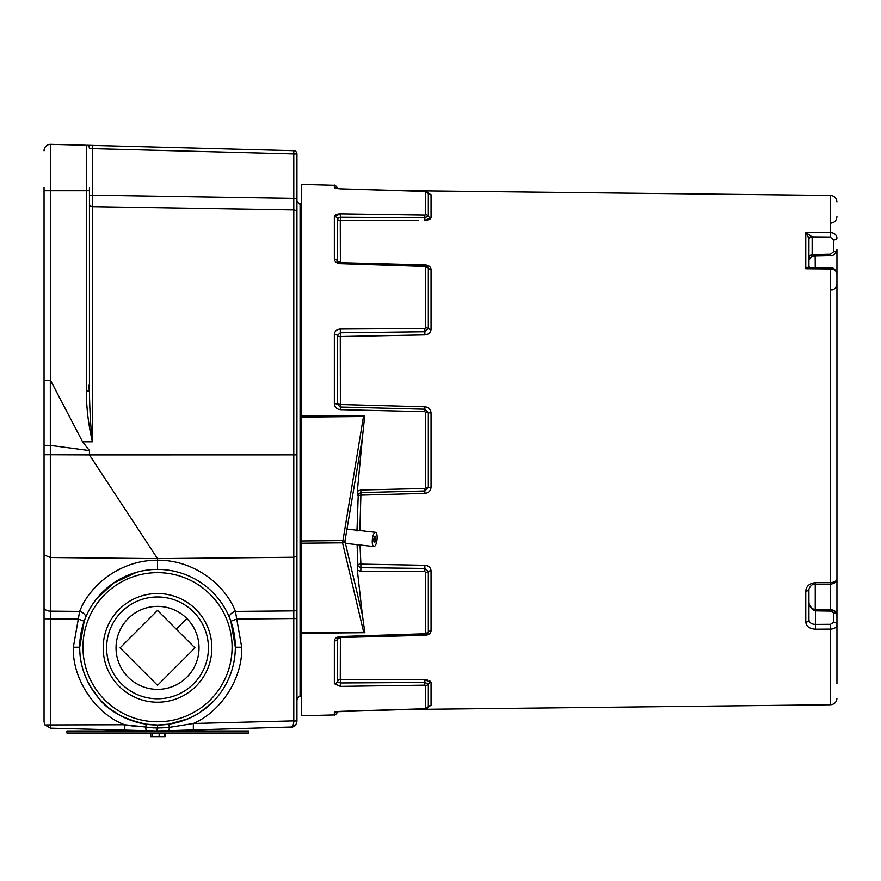 <?xml version="1.0" encoding="UTF-8"?>
<svg xmlns="http://www.w3.org/2000/svg" width="881" height="881" viewBox="0 0 881 881"><rect width="100%" height="100%" fill="white"/><g stroke="black" fill="none" stroke-linecap="round" stroke-linejoin="round"><path stroke-width="1.32" d="M428.276 192.983L428.331 193.093A3.117 3.072 180 0 0 425.666 191.463L340.308 188.842L334.351 187.774L334.351 185.274L301.61 184.415L301.61 715.779L334.351 714.932L334.351 712.421L340.308 711.352L425.666 708.731L425.666 685.506L424.829 685.165L425.666 685.506A3.117 2.797 180 0 0 428.331 684.03L428.331 707.102A3.117 3.072 180 0 1 425.666 708.731M364.778 415.447L363.479 416.515L301.61 417.109L301.61 416.019L364.778 415.447L362.399 437.626L344.923 541.275A2.599 1.817 166.7 0 1 342.555 542.828L301.61 543.203M301.61 540.967L342.555 540.593L344.923 541.275L362.399 615.246L364.888 632.69L363.644 632.106L342.555 542.828L363.479 416.515M424.829 265.622L427.77 266.811L428.331 268.187L428.331 328.602L424.829 331.752L340.319 332.776L337.291 335.507L337.291 403.994L340.319 407.055L424.829 409.225L428.331 412.76L428.331 487.435L424.829 490.97L360.847 492.6L358.259 494.109L357.807 495.474L357.433 493.856L357.334 491.224L360.836 490.001L424.829 488.492L425.666 487.667L425.666 412.528L424.829 411.702L340.308 409.676C336.674 409.225 334.692 407.198 334.351 403.586L334.351 334.483C334.681 331.201 336.663 329.395 340.308 329.054L424.829 328.547L425.666 327.831L425.666 267.031L424.829 266.425L340.308 263.65C336.674 263.265 334.692 261.789 334.351 259.223L334.351 216.517L340.308 213.819L424.829 215.03L425.666 214.689L425.666 191.463M356.959 531.056L358.259 494.109L357.433 493.856M430.578 194.338L429.168 193.985L431.051 194.734A3.117 3.072 180 0 1 428.331 193.093L428.331 216.175L424.829 217.739L340.319 217.233L337.291 218.587L337.291 260.919L340.341 262.736L340.308 263.65M418.662 220.437L340.374 220.602L340.308 213.819L338.018 213.995M337.974 214.006L336.079 214.568M334.802 215.449L334.351 216.517A3.117 2.742 180 0 1 337.291 218.587A3.117 2.742 180 0 0 340.275 220.657L340.374 262.681L424.884 264.873C428.629 265.181 430.677 266.679 431.051 269.344L431.051 329.373C430.688 332.688 428.629 334.527 424.884 334.901L340.275 336.531L340.374 404.511L424.884 406.813C428.629 407.231 430.677 409.302 431.051 413.002L431.051 487.193C430.688 490.893 428.629 492.953 424.884 493.382L360.891 495.122L359.855 530.56M334.802 712.079L334.351 712.421A3.117 3.083 180 0 0 336.245 711.727M360.021 544.987L360.891 564.126L424.884 565.294C428.629 565.657 430.677 567.507 431.051 570.822L431.051 630.851C430.688 633.516 428.629 635.003 424.884 635.333L340.374 637.525L340.275 679.548A3.117 2.742 0 0 0 337.291 681.608L340.319 682.962L424.829 682.456L424.829 685.165L340.308 686.376L334.351 683.678L334.351 640.972C334.681 638.406 336.663 636.941 340.308 636.545L424.829 633.769L425.666 633.164L425.666 572.375L424.829 571.648L360.836 571.295L357.334 570.249L357.807 565.195L358.259 566.351L360.847 567.683L424.829 568.443L424.829 571.648M340.374 637.525L337.291 639.276A3.117 2.247 180 0 1 334.351 640.972M357.807 565.195L358.259 566.351A3.117 1.244 146.9 0 1 357.433 567.452M424.895 220.426L429.212 219.622M430.005 219.182L430.578 218.708M430.655 218.631L431.051 217.662L424.884 220.426L424.829 215.03M334.351 259.223A3.117 2.247 180 0 1 337.291 260.919A3.117 2.247 180 0 0 340.275 262.604M427.252 679.989L424.884 679.769L431.051 682.544L430.655 681.575M430.567 681.476L429.212 680.572M429.168 706.21L431.051 705.472L429.168 706.21M334.351 334.483A3.117 1.355 180 0 1 337.291 335.507A3.117 1.355 180 0 0 340.275 336.531M334.351 403.586L340.275 404.412M360.836 490.001L360.891 495.122M340.275 679.548L424.884 679.769L424.829 682.456L428.331 684.03A3.117 2.797 0 0 1 431.051 682.544L431.051 705.472A3.117 3.072 0 0 0 428.331 707.102L428.265 707.212M340.275 637.591A3.117 2.247 -0 0 0 337.291 639.276L337.291 681.608A3.117 2.742 180 0 1 334.351 683.678M360.836 571.295L360.891 564.126M812.15 236.857A3.216 1.674 0 0 0 808.934 238.542L805.763 232.375L812.15 236.857L812.15 254.983A3.216 1.982 0 0 0 808.934 256.966M815.255 267.89L815.167 254.543L812.15 254.983L808.934 260.302L808.934 238.542L808.934 266.569L808.934 238.542M830.53 584.103L815.498 584.202C812.48 583.872 810.3 585.579 808.934 589.323A3.216 1.784 180 0 1 805.763 591.107C806.291 586.074 809.551 583.266 815.509 582.66L830.541 582.561L830.53 268.022C833.294 267.328 835.43 269.267 836.95 273.837L836.95 578.861C836.73 581.923 834.593 583.674 830.53 584.103L830.541 582.561C834.307 582.44 836.443 581.207 836.95 578.861L836.95 273.837C836.443 270.742 834.307 269.112 830.541 268.958L805.763 268.738L808.934 266.569L810.223 267.846L805.763 268.738L805.763 232.375L830.541 232.595C834.307 232.771 836.443 234.555 836.95 237.936A3.216 1.982 180 0 1 833.734 239.918L830.508 237.319L812.15 237.165A3.216 1.982 -0 0 0 808.934 239.147M836.95 275.39L836.95 249.642A3.216 1.982 180 0 1 833.734 251.625L833.734 239.918M836.95 249.642C835.507 254.135 833.404 256.074 830.618 255.457L830.552 254.213L833.734 251.625M836.95 321.334L836.95 330.485L836.95 321.334M812.073 608.705L815.255 609.476L830.64 609.795C834.329 609.96 836.432 611.579 836.95 614.652A3.216 1.982 180 0 1 836.906 615.004M836.95 614.652L836.95 330.485M815.266 610.852C810.795 609.112 808.681 605.61 808.934 600.346C808.362 604.597 810.476 607.868 815.288 610.17L815.476 610.852L815.288 610.17M808.934 589.323L808.934 619.905C809.408 622.757 811.588 624.266 815.476 624.398L830.508 624.299L833.734 622.272L833.734 613.132A3.216 2.533 0 0 1 836.95 615.665L836.95 624.805C836.443 627.525 834.307 628.957 830.541 629.089L815.509 629.199C809.551 628.825 806.302 626.446 805.763 622.074L805.763 591.107M833.734 613.132L830.607 610.423L815.531 610.17M833.734 622.272A3.216 2.533 0 0 1 836.95 624.805L836.95 662.259M808.934 604.036L808.934 619.905A3.216 2.169 180 0 1 805.763 622.074M808.934 264.234L808.934 267.934M362.399 615.246L357.334 570.249M360.792 564.049A3.117 1.366 176.8 0 0 357.895 565.084L357.102 544.656M357.334 491.224L362.399 437.626M836.95 683.535L836.95 650.552M363.644 632.106L301.61 632.657L301.61 633.252L364.888 632.69M375.13 536.155L373.632 539.117L374.26 542.707L375.758 539.745L375.13 536.155M373.775 541.804L375.13 541.958M373.632 539.502L375.758 539.745M374.194 537.135L375.758 537.311M374.7 546.242A7.158 2.324 96.4 0 0 377.112 538.511A7.158 2.324 96.4 0 0 375.493 532.322A7.158 2.324 96.4 0 0 374.7 532.62A7.158 2.324 96.4 0 0 372.278 540.35A7.158 2.324 96.4 0 0 373.896 546.55A7.158 2.324 96.4 0 0 374.7 546.242M164.967 733.047L164.967 736.681L150.475 736.681L150.475 733.047M150.64 736.681L150.64 733.047M152.061 736.681L152.061 733.047M159.142 736.681L159.142 733.047M164.791 736.681L164.791 733.047M193.512 683.865A50.9 50.9 0 0 0 193.512 611.877A50.9 50.9 0 0 0 121.534 611.877A50.9 50.9 0 0 0 121.534 683.865A50.9 50.9 0 0 0 193.512 683.865M119.1 609.454A54.336 54.336 0 0 1 195.945 609.454A54.336 54.336 0 0 1 195.945 686.288A54.336 54.336 0 0 1 119.1 686.288A54.336 54.336 0 0 1 119.1 609.454M157.523 685.319L194.976 647.865L157.523 610.423L120.069 647.865L157.523 685.319L194.976 647.865L157.523 610.423L120.069 647.865L157.523 685.319M186.871 618.528A41.495 41.495 0 0 0 128.186 618.528A41.495 41.495 0 0 0 128.186 677.214A41.495 41.495 0 0 0 186.871 677.214A41.495 41.495 0 0 0 186.871 618.528L176.255 629.144M248.497 733.047L248.497 730.977L66.934 730.977L66.934 733.047L248.497 733.047M44.05 450.103L44.05 187.488M89.444 187.488L89.444 390.867C89.609 404.06 90.314 426.856 92.571 441.733L92.428 441.777C88.474 425.094 86.426 408.123 86.305 390.867L86.305 145.255L293.78 150.684A3.238 3.238 0 0 1 296.941 153.933A3.238 3.238 0 0 0 293.78 150.684L293.78 153.911L92.571 148.636L92.571 145.42M109.938 708.787L119.353 715.031M296.941 450.103L296.941 200.549C298.56 203.61 299.606 204.689 300.069 203.797L300.069 696.408C299.606 695.505 298.56 696.596 296.941 699.646M89.444 195.186L92.571 195.186L92.571 148.636L89.444 148.471A3.216 3.216 0 0 0 86.305 145.255L50.702 144.319A6.486 6.486 0 0 0 44.05 150.805A6.486 6.486 0 0 1 50.702 144.319L50.702 190.748L44.05 190.748M153.933 724.953L146.114 724.193L157.523 725.03A77.814 77.814 0 0 1 79.708 647.216L84.191 621.226L79.708 647.216A77.814 77.814 0 0 1 157.523 569.412A77.814 77.814 0 0 1 235.337 647.216A77.814 77.814 0 0 1 157.523 725.03L168.932 724.193L161.509 724.931M296.941 239.929L296.941 720.955C296.622 724.799 294.496 726.968 290.576 727.497L295.917 724.468M98.507 697.928L90.247 686.321M213.158 701.628L200.097 712.355M157.523 728.003L157.523 725.03A77.814 77.814 0 0 1 79.708 647.216C79.642 665.662 85.942 682.61 98.606 698.049C107.867 710.471 123.703 719.193 146.114 724.193L145.761 727.486L157.523 728.036L169.262 727.398L161.509 727.904M291.787 727.012L168.8 730.679L193.346 730.041L193.346 723.51L169.262 727.398L168.932 724.193L188.171 718.742M89.444 190.725L50.702 190.748L50.702 380.702L82.583 441.777L89.444 450.587L89.444 454.904L44.05 454.717L44.05 380.24L50.327 380.339L50.327 445.39L44.05 445.357M50.327 445.39L50.36 557.519L157.523 558.642L157.523 569.412A77.814 77.814 0 0 0 79.708 647.216L73.343 647.216L79.642 611.403C90.049 584.301 121.501 559.82 157.523 560.261C193.247 559.71 225.073 584.29 235.414 611.403L293.78 610.885L293.78 454.86L89.444 454.904L157.523 558.642L293.78 557.266L296.941 556.01L296.941 618.55L293.78 618.55L293.78 610.885A3.238 1.916 0 0 0 296.941 608.969M44.05 501.388L44.05 554.92L50.36 557.519L50.448 728.169L44.942 724.953L44.05 721.682L44.05 454.717M136.555 726.605L124.496 724.755L44.942 724.953M50.36 527.201L50.36 510.396M44.05 554.92L44.05 618.803L78.2 619.035L84.191 621.226M290.576 727.497C292.591 727.023 293.659 724.876 293.78 721.043L293.78 721.506M293.582 723.411L293.296 724.534M292.833 725.669L292.382 726.396M296.941 720.955L293.78 721.043L296.941 720.878M293.78 153.933L296.941 153.933L296.941 212.784A3.238 2.885 0 0 0 293.78 209.909L293.78 198.533M293.791 205.13L293.78 454.86L296.941 454.838M89.444 390.867L86.305 390.867M89.444 148.471A3.216 3.216 0 0 0 86.305 145.255A3.216 3.216 0 0 1 89.444 148.471M293.78 153.911L293.78 198.379L92.571 195.186L92.571 206.617M293.78 209.909L92.571 206.65L92.571 441.733M153.933 727.948L124.496 724.755L124.529 730.118L156.62 730.955L157.523 728.036M50.448 728.169L124.529 730.118M229.534 617.735A6.541 3.7 157.7 0 1 235.414 611.403L241.702 647.216C242.815 677.731 221.406 711.496 193.346 723.51L169.262 727.398A6.541 0.628 -91.5 0 1 168.8 730.679L156.62 730.955M79.62 611.48L79.29 613.165M99.201 583.277L97.339 585.083M95.688 586.779L91.172 591.988M136.687 572.254L113.462 583.09L95.886 599.73M44.05 607.317A6.486 3.832 180 0 0 50.36 611.15L79.642 611.403A6.541 3.7 -157.7 0 1 85.512 617.735M241.702 647.216L235.337 647.216L230.866 621.226L236.857 619.035L293.78 618.55L293.78 720.878L193.346 723.51M50.36 445.401L89.444 450.587M82.583 441.777L92.428 441.777M88.596 385.25L89.444 391.439M424.884 493.382L424.829 488.492M431.051 487.193L425.666 487.667M431.051 413.002L425.666 412.528M424.884 406.813L424.829 411.702M340.374 404.511L340.308 409.676M340.374 336.443L340.308 329.054M424.884 334.901L424.829 328.547M431.051 329.373A3.117 1.454 180 0 1 428.331 328.602A3.117 1.454 180 0 0 425.666 327.831M431.051 269.344A3.117 2.169 180 0 1 428.331 268.187A3.117 2.169 180 0 0 425.666 267.031M340.341 262.736L424.84 265.5L424.829 266.425M431.051 194.734L431.051 217.662A3.117 2.797 180 0 1 428.331 216.175A3.117 2.797 180 0 0 425.666 214.689M340.308 188.842L424.829 191.309M336.245 188.468A3.117 3.083 180 0 0 334.351 187.774M334.351 185.274C334.593 184.691 335.573 185.473 337.291 187.609L337.291 188.567M337.291 711.628L337.291 712.586C335.551 714.821 334.582 715.592 334.351 714.932M336.146 711.749L424.829 708.886M340.374 679.592L340.308 686.376M424.829 634.573L340.341 637.47L340.308 636.545M424.884 635.333L424.829 633.769M424.884 565.294L424.829 568.443L428.331 571.593L428.331 632.007A3.117 2.169 180 0 1 425.666 633.164M431.051 630.851A3.117 2.169 0 0 0 428.331 632.007L427.77 633.384L424.84 634.705M431.051 570.822A3.117 1.454 180 0 0 428.331 571.593A3.117 1.454 180 0 1 425.666 572.375M424.862 265.5L424.884 264.873M357.807 495.474L360.792 495.221M815.167 254.543L830.552 254.213M404.511 190.67L830.541 195.439L830.508 237.319M815.255 584.213L815.244 610.17M830.552 611.095L815.476 610.852L815.509 629.199M830.508 624.299L830.541 704.756C834.439 704.337 836.576 702.179 836.95 698.281M815.498 584.202L815.509 582.66M830.64 609.795L830.64 584.103M157.523 721.792A74.566 74.566 0 0 0 232.099 647.216A74.566 74.566 0 0 0 157.523 572.65A74.566 74.566 0 0 0 82.957 647.216A74.566 74.566 0 0 0 157.523 721.792M293.78 198.379L296.941 198.379M89.444 203.808A3.216 2.841 180 0 0 92.571 206.65M146.235 730.679A6.541 0.705 -90 0 1 145.772 727.486M124.496 724.755C95.115 713.544 72.099 678.656 73.343 647.216M424.84 191.265L429.157 194.073M337.291 187.609L337.753 188.622L340.319 188.798L336.146 188.457M424.84 708.93L429.157 706.122M337.753 711.573L337.291 712.586M810.223 267.846L830.53 268.022M809.21 259.025C809.584 257.494 811.599 256.415 815.233 255.776L830.618 255.457M830.607 289.783C833.349 290.51 835.463 288.77 836.95 284.53M836.95 615.665C835.463 611.447 833.349 609.707 830.607 610.423M830.64 223.146C834.483 222.684 836.587 220.525 836.95 216.671M830.541 195.439C834.439 195.857 836.576 198.016 836.95 201.925M830.541 704.756L404.511 709.524M345.407 543.346L373.896 546.55M346.971 529.107L375.493 532.322M301.61 696.353L300.069 696.408M301.61 203.852L300.069 203.797"/></g></svg>

